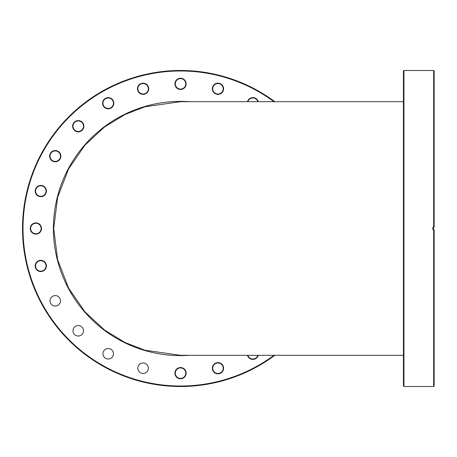 <?xml version="1.0" encoding="UTF-8"?>
<svg xmlns="http://www.w3.org/2000/svg" width="457" height="457" viewBox="0 0 457 457"><rect width="100%" height="100%" fill="white"/><g stroke="black" fill="none" stroke-linecap="round" stroke-linejoin="round"><path stroke-width="0.69" d="M403.445 355.312L180.532 355.312L145.023 350.239L124.961 342.487L104.442 329.948L84.991 311.88L68.641 288.173L57.622 259.713L53.72 228.5L57.622 197.287L68.641 168.827L84.991 145.12L104.442 127.052L124.961 114.513L145.023 106.761L180.532 101.688L403.445 101.688M433.402 229.745L433.402 227.255M433.653 70.487L434.15 70.984L434.15 227.255L433.653 227.255L433.653 70.487L403.948 70.487L403.948 386.513L403.445 386.016L403.445 70.984L403.948 70.487M433.653 386.513L433.653 229.745L434.15 229.745L433.653 229.745L434.15 229.745L434.15 386.016L433.653 386.513L403.948 386.513M434.15 229.745L432.905 229.745L432.905 227.255L434.15 227.255M189.432 101.688A127.12 127.12 0 0 0 53.406 228.5A127.12 127.12 0 0 0 189.432 355.312M273.966 101.688A157.516 157.516 0 0 0 23.016 228.5A157.516 157.516 0 0 0 273.966 355.312M274.806 355.312A158.013 158.013 0 0 1 22.519 228.5A158.013 158.013 0 0 1 274.806 101.688M217.972 83.157A5.615 5.615 0 0 1 223.587 88.772A5.615 5.615 0 0 1 217.972 94.388A5.615 5.615 0 0 1 212.356 88.772A5.615 5.615 0 0 1 217.972 83.157M217.972 94.011A5.244 5.244 0 0 0 223.21 88.772A5.244 5.244 0 0 0 217.972 83.528A5.244 5.244 0 0 0 212.728 88.772A5.244 5.244 0 0 0 217.972 94.011M180.532 78.227A5.615 5.615 0 0 1 186.148 83.842A5.615 5.615 0 0 1 180.532 89.458A5.615 5.615 0 0 1 174.911 83.842A5.615 5.615 0 0 1 180.532 78.227M180.532 89.086A5.244 5.244 0 0 0 185.77 83.842A5.244 5.244 0 0 0 180.532 78.598A5.244 5.244 0 0 0 175.288 83.842A5.244 5.244 0 0 0 180.532 89.086M108.2 97.604A5.615 5.615 0 0 1 113.816 103.225A5.615 5.615 0 0 1 108.2 108.84A5.615 5.615 0 0 1 102.585 103.225A5.615 5.615 0 0 1 108.2 97.604M108.2 108.463A5.244 5.244 0 0 0 113.445 103.225A5.244 5.244 0 0 0 108.2 97.981A5.244 5.244 0 0 0 102.956 103.225A5.244 5.244 0 0 0 108.2 108.463M143.092 83.157A5.615 5.615 0 0 1 148.708 88.772A5.615 5.615 0 0 1 143.092 94.388A5.615 5.615 0 0 1 137.471 88.772A5.615 5.615 0 0 1 143.092 83.157M143.092 94.011A5.244 5.244 0 0 0 148.331 88.772A5.244 5.244 0 0 0 143.092 83.528A5.244 5.244 0 0 0 137.848 88.772A5.244 5.244 0 0 0 143.092 94.011M78.244 120.597A5.615 5.615 0 0 1 83.86 126.212A5.615 5.615 0 0 1 78.244 131.827A5.615 5.615 0 0 1 72.623 126.212A5.615 5.615 0 0 1 78.244 120.597M78.244 131.456A5.244 5.244 0 0 0 83.482 126.212A5.244 5.244 0 0 0 78.244 120.968A5.244 5.244 0 0 0 73 126.212A5.244 5.244 0 0 0 78.244 131.456M55.251 150.553A5.615 5.615 0 0 1 60.867 156.168A5.615 5.615 0 0 1 55.251 161.789A5.615 5.615 0 0 1 49.636 156.168A5.615 5.615 0 0 1 55.251 150.553M55.251 161.412A5.244 5.244 0 0 0 60.495 156.168A5.244 5.244 0 0 0 55.251 150.93A5.244 5.244 0 0 0 50.013 156.168A5.244 5.244 0 0 0 55.251 161.412M40.799 185.445A5.615 5.615 0 0 1 46.42 191.06A5.615 5.615 0 0 1 40.799 196.676A5.615 5.615 0 0 1 35.183 191.06A5.615 5.615 0 0 1 40.799 185.445M40.799 196.304A5.244 5.244 0 0 0 46.043 191.06A5.244 5.244 0 0 0 40.799 185.816A5.244 5.244 0 0 0 35.56 191.06A5.244 5.244 0 0 0 40.799 196.304M35.874 222.885A5.615 5.615 0 0 1 41.49 228.5A5.615 5.615 0 0 1 35.874 234.115A5.615 5.615 0 0 1 30.253 228.5A5.615 5.615 0 0 1 35.874 222.885M35.874 233.744A5.244 5.244 0 0 0 41.113 228.5A5.244 5.244 0 0 0 35.874 223.256A5.244 5.244 0 0 0 30.63 228.5A5.244 5.244 0 0 0 35.874 233.744M40.799 260.324A5.615 5.615 0 0 1 46.42 265.94A5.615 5.615 0 0 1 40.799 271.555A5.615 5.615 0 0 1 35.183 265.94A5.615 5.615 0 0 1 40.799 260.324M40.799 271.184A5.244 5.244 0 0 0 46.043 265.94A5.244 5.244 0 0 0 40.799 260.696A5.244 5.244 0 0 0 35.56 265.94A5.244 5.244 0 0 0 40.799 271.184M180.532 367.542A5.615 5.615 0 0 1 186.148 373.158A5.615 5.615 0 0 1 180.532 378.773A5.615 5.615 0 0 1 174.911 373.158A5.615 5.615 0 0 1 180.532 367.542M180.532 378.402A5.244 5.244 0 0 0 185.77 373.158A5.244 5.244 0 0 0 180.532 367.914A5.244 5.244 0 0 0 175.288 373.158A5.244 5.244 0 0 0 180.532 378.402M217.972 362.612A5.615 5.615 0 0 1 223.587 368.228A5.615 5.615 0 0 1 217.972 373.843A5.615 5.615 0 0 1 212.356 368.228A5.615 5.615 0 0 1 217.972 362.612M217.972 373.472A5.244 5.244 0 0 0 223.21 368.228A5.244 5.244 0 0 0 217.972 362.989A5.244 5.244 0 0 0 212.728 368.228A5.244 5.244 0 0 0 217.972 373.472M258.262 355.312A5.615 5.615 0 0 1 247.454 355.312M247.848 355.312A5.244 5.244 0 0 0 257.874 355.312M247.454 101.688A5.615 5.615 0 0 1 258.262 101.688M257.874 101.688A5.244 5.244 0 0 0 247.848 101.688M143.092 373.472A5.244 5.244 0 0 0 148.331 368.228A5.244 5.244 0 0 0 143.092 362.989A5.244 5.244 0 0 0 137.848 368.228A5.244 5.244 0 0 0 143.092 373.472M108.2 359.019A5.244 5.244 0 0 0 113.445 353.775A5.244 5.244 0 0 0 108.2 348.537A5.244 5.244 0 0 0 102.956 353.775A5.244 5.244 0 0 0 108.2 359.019M78.244 336.032A5.244 5.244 0 0 0 83.482 330.788A5.244 5.244 0 0 0 78.244 325.544A5.244 5.244 0 0 0 73 330.788A5.244 5.244 0 0 0 78.244 336.032M55.251 306.07A5.244 5.244 0 0 0 60.495 300.832A5.244 5.244 0 0 0 55.251 295.588A5.244 5.244 0 0 0 50.013 300.832A5.244 5.244 0 0 0 55.251 306.07"/></g></svg>
